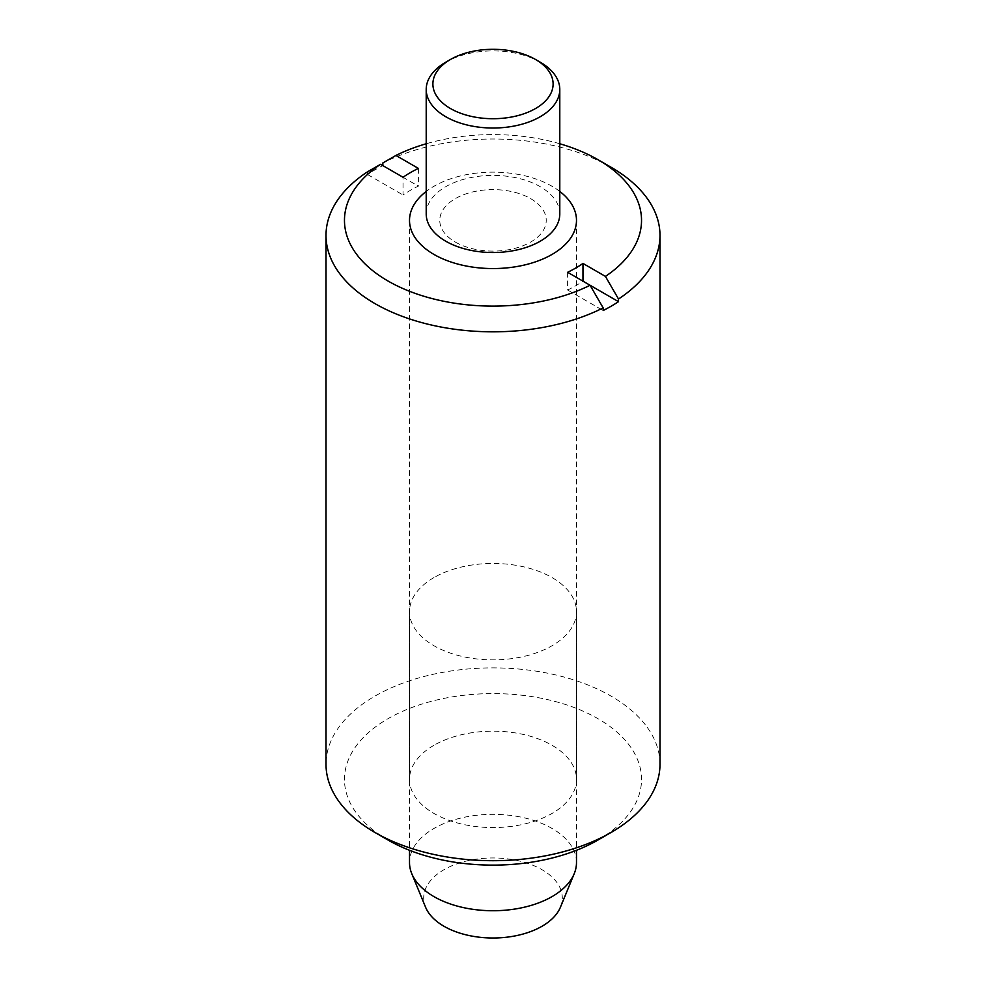 <?xml version="1.0" encoding="UTF-8"?>
<svg xmlns="http://www.w3.org/2000/svg" width="986" height="986" viewBox="0 0 986 986"><rect width="100%" height="100%" fill="white"/><g stroke="black" fill="none" stroke-linecap="round" stroke-linejoin="round"><path stroke-width="0.74" stroke-dasharray="4.93 3.7" d="M559.789 213.962A66.789 38.565 0 0 0 540.229 186.687A66.789 38.565 0 0 0 467.438 178.33A66.789 38.565 0 0 0 426.211 213.962M576.49 862.528A83.49 48.203 0 0 0 552.037 828.45A83.49 48.203 0 0 0 461.054 817.998A83.49 48.203 0 0 0 409.51 862.528M559.789 191.432A83.49 48.203 0 0 0 552.037 186.268A83.49 48.203 0 0 0 426.211 191.432M560.418 907.231A69.303 40.007 0 0 0 542.004 869.689A69.303 40.007 0 0 0 459.205 863.046A69.303 40.007 0 0 0 425.582 907.231M455.359 242.088A53.232 30.739 -0 0 0 530.641 242.088A53.232 30.739 -0 0 0 530.641 198.617A53.232 30.739 -0 0 0 455.359 198.617A53.232 30.739 -0 0 0 455.359 242.088M540.229 62.192A66.789 38.565 0 0 0 445.771 62.192M433.963 577.574A83.49 48.203 0 0 0 409.51 611.653A83.49 48.203 0 0 0 461.054 656.195A83.49 48.203 0 0 0 552.037 645.744A83.49 48.203 0 0 0 576.49 611.653A83.49 48.203 0 0 0 524.946 567.123A83.49 48.203 0 0 0 433.963 577.574M433.963 745.28A83.49 48.203 0 0 0 409.51 779.359A83.49 48.203 0 0 0 461.054 823.902A83.49 48.203 0 0 0 552.037 813.45A83.49 48.203 0 0 0 576.49 779.359A83.49 48.203 0 0 0 524.946 734.829A83.49 48.203 0 0 0 433.963 745.28M598.034 839.998A148.529 85.757 0 0 0 598.034 718.72A148.529 85.757 0 0 0 387.966 718.72A148.529 85.757 0 0 0 387.966 839.998M659.991 764.298A166.991 96.406 0 0 0 556.905 675.225A166.991 96.406 0 0 0 374.926 696.128A166.991 96.406 0 0 0 326.009 764.298M367.495 171.823L367.495 174.485A166.991 96.406 180 0 1 374.926 169.9A166.991 96.406 180 0 1 382.851 165.623L418.384 186.132A116.89 67.492 0 0 0 410.349 190.36A116.89 67.492 0 0 0 403.027 194.994L403.027 177.27M611.073 167.25A166.991 96.406 0 0 0 382.851 162.961M567.616 272.296L567.616 290.02A116.89 67.492 0 0 0 575.651 285.792A116.89 67.492 0 0 0 582.972 281.158L590.072 285.262M418.384 168.409L418.384 186.132M567.616 290.02L603.149 310.528M367.495 174.485L403.027 194.994M559.789 143.759A148.529 85.757 0 0 0 426.211 143.759M576.49 220.346L576.49 850.289M409.51 220.346L409.51 850.289M409.51 611.653L409.51 779.359M576.49 611.653L576.49 779.359"/><path stroke-width="1.48" d="M450.491 59.468L445.771 62.192A66.789 38.565 0 0 0 426.211 89.455A66.789 38.565 0 0 0 445.771 116.73A66.789 38.565 0 0 0 518.562 125.086A66.789 38.565 0 0 0 559.789 89.455A66.789 38.565 0 0 0 540.229 62.192L535.509 59.468A60.109 34.707 0 0 0 450.491 59.468A60.109 34.707 0 0 0 450.491 108.546A60.109 34.707 0 0 0 535.509 108.546A60.109 34.707 0 0 0 535.509 59.468L540.229 62.192M426.211 89.455L426.211 213.962A66.789 38.565 0 0 0 445.771 241.225A66.789 38.565 0 0 0 518.562 249.581A66.789 38.565 0 0 0 559.789 213.962L559.789 89.455M409.51 850.289L409.51 862.528A83.49 48.203 0 0 0 411.766 873.67A83.49 48.203 0 0 0 433.963 896.619A83.49 48.203 0 0 0 515.752 908.907A83.49 48.203 0 0 0 574.234 873.67A83.49 48.203 0 0 0 576.49 862.528L576.49 850.289M426.211 191.432A83.49 48.203 0 0 0 409.51 220.346A83.49 48.203 0 0 0 433.963 254.437A83.49 48.203 0 0 0 524.946 264.889A83.49 48.203 0 0 0 576.49 220.346A83.49 48.203 0 0 0 559.789 191.432M411.766 873.67L425.582 907.231A69.303 40.007 0 0 0 443.996 926.273A69.303 40.007 0 0 0 511.894 936.478A69.303 40.007 0 0 0 560.418 907.231L574.234 873.67M382.851 165.623L382.851 162.961L395.928 155.443L418.384 168.409A116.89 67.492 0 0 0 410.349 172.636A116.89 67.492 0 0 0 403.027 177.27L380.571 164.305L367.495 171.823A166.991 96.406 0 0 0 326.009 235.42L326.009 764.298A166.991 96.406 0 0 0 374.926 832.467L387.966 839.998A148.529 85.757 0 0 0 598.034 839.998L611.073 832.467A166.991 96.406 0 0 0 659.991 764.298L659.991 235.42A166.991 96.406 0 0 0 611.073 167.25L598.034 159.72A148.529 85.757 0 0 0 559.789 143.759M582.972 281.158L582.972 263.435L605.429 276.4L618.505 299.017A166.991 96.406 0 0 0 659.991 235.42M618.505 299.017L618.505 301.667A166.991 96.406 180 0 1 611.073 306.252A166.991 96.406 180 0 1 603.149 310.528L603.149 307.878L590.072 285.262L567.616 272.296A116.89 67.492 0 0 0 575.651 268.069A116.89 67.492 0 0 0 582.972 263.435M618.505 301.667L590.072 285.262A148.529 85.757 0 0 1 387.966 280.985A148.529 85.757 0 0 1 380.571 164.305M326.009 235.42A166.991 96.406 0 0 0 424.116 323.235A166.991 96.406 0 0 0 603.149 307.878M374.926 832.467A166.991 96.406 0 0 0 611.073 832.467L598.034 839.998M605.429 276.4A148.529 85.757 0 0 0 598.034 159.72M426.211 143.759A148.529 85.757 0 0 0 395.928 155.443"/></g></svg>
